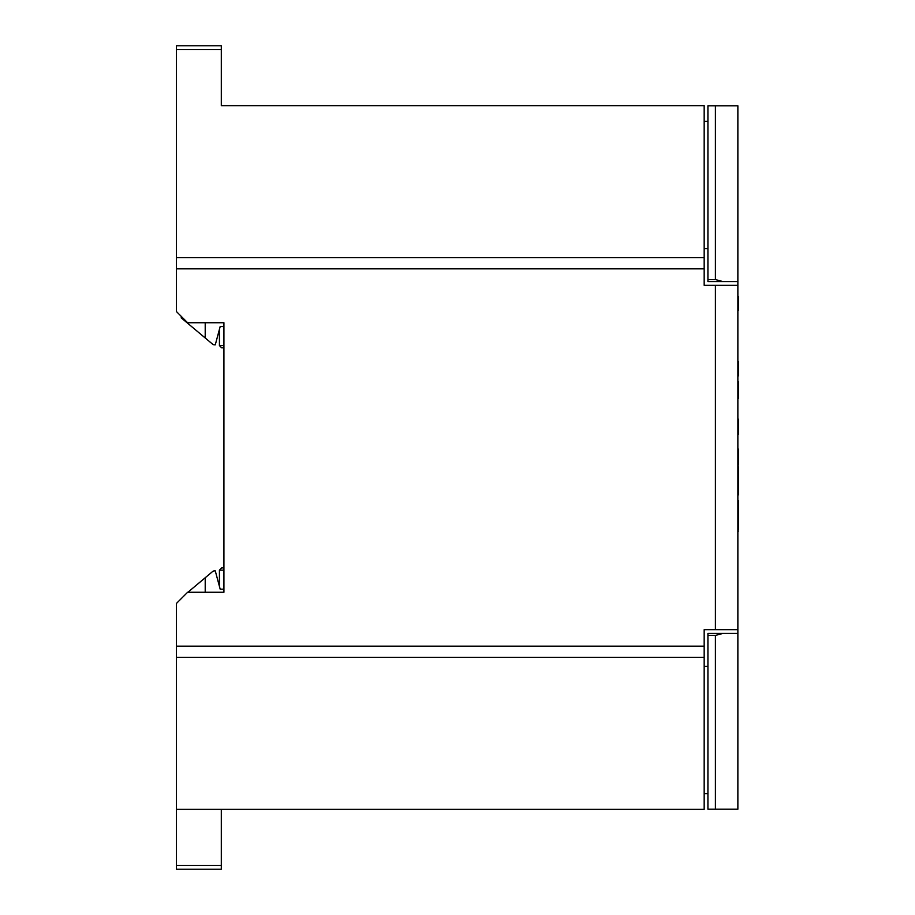 <?xml version="1.0" encoding="UTF-8"?>
<svg xmlns="http://www.w3.org/2000/svg" width="915" height="915" viewBox="0 0 915 915"><rect width="100%" height="100%" fill="white"/><g stroke="black" fill="none" stroke-linecap="round" stroke-linejoin="round"><path stroke-width="1.37" d="M176.389 657.382L176.389 809.363L704.173 809.363L704.173 657.382L176.389 657.382L176.389 646.162L704.173 646.162L704.173 629.692L715.404 629.692L715.404 285.308L737.867 285.308L737.867 105.785L715.404 105.785L715.404 279.567L707.924 279.567L707.924 105.785L715.404 105.785M737.867 285.308L737.867 629.692L715.404 629.692M707.924 635.433L715.404 635.433L715.404 809.215L707.924 809.215L707.924 633.432L737.867 633.432L737.867 629.692M248.411 105.637L221.304 105.637L221.304 49.49L176.389 49.49L176.389 311.512L187.621 322.743L223.923 322.743L223.923 592.257L187.621 592.257L176.389 603.488L176.389 646.162M176.389 257.618L704.173 257.618L704.173 105.637L221.304 105.637M704.173 257.618L704.173 285.308L715.404 285.308M704.173 646.162L704.173 657.382M176.389 865.51L221.304 865.51L221.304 869.25L176.389 869.25L176.389 809.363M176.389 49.49L176.389 45.75L221.304 45.75L221.304 49.49M176.389 268.838L704.173 268.838M707.924 666.372L704.173 666.372M707.924 793.637L704.173 793.637M707.924 248.628L704.173 248.628M704.173 121.363L707.924 121.363M221.304 865.51L221.304 809.363M223.923 592.257L223.923 322.743M737.867 494.798L738.611 494.798L738.611 466.97L737.867 466.97M738.611 467.188L737.867 467.188M738.611 475.526L737.867 475.526M737.867 398.517L738.611 398.517L737.867 398.345M737.867 384.128L738.611 384.128L738.611 381.761L737.867 381.761M738.611 398.345L738.611 392.363L737.867 392.363M738.611 493.139L737.867 493.139M738.611 479.826L737.867 479.826M738.611 481.484L737.867 481.484M738.611 486.78L737.867 486.78M738.611 488.438L737.867 488.438M737.867 465.049L738.611 465.049L738.611 449.139L737.867 449.139M738.611 449.505L737.867 449.505M738.611 454.561L737.867 454.561M738.611 459.593L737.867 459.593M738.611 462.83L737.867 462.83M738.611 464.488L737.867 464.488M737.867 434.168L738.611 434.168L738.611 419.196L737.867 419.196M738.611 384.128L738.611 392.363M737.867 375.813L738.611 375.813L738.611 361.665L737.867 361.665M738.611 362.008L737.867 362.008M738.611 365.039L737.867 365.039M738.611 366.526L737.867 366.526M738.611 375.482L737.867 375.482M737.867 310.116L738.611 310.116L738.611 296.471L737.867 296.471M738.611 300.566L737.867 300.566M738.611 304.032L737.867 304.032M738.611 306.674L737.867 306.674M738.611 529.064C738.611 531.729 738.611 531.729 738.611 529.064M737.867 502.655L738.611 502.655L738.611 500.894L737.867 500.894M738.611 502.655L738.611 529.339L737.867 529.35L738.611 529.35L737.867 529.339M221.682 347.826L219.428 345.584L221.682 347.826L223.923 347.826M181.25 316.384L181.25 317.882L212.406 344.017L205.212 337.978L205.212 322.743M212.406 344.017A3.74 3.74 0 0 0 214.133 344.829L215.277 344.829L220.183 326.541L223.923 326.541M219.428 329.331L219.428 345.584L223.923 345.584M205.212 592.257L205.212 577.742L212.406 571.703A3.74 3.74 0 0 1 214.133 570.891L215.277 570.891L220.183 589.18L223.923 589.18M221.682 567.895L219.428 570.148L221.682 567.895L223.923 567.895M223.923 570.148L219.428 570.148L219.428 586.389M181.25 598.616L186.077 593.801M187.907 592.257L205.212 577.742M715.404 635.433L722.896 633.432M737.867 633.432L737.867 809.215L715.404 809.215M707.924 279.567L707.924 281.568L737.867 281.568M722.896 281.568L715.404 279.567M738.611 472.598L737.867 472.598M738.611 479.071L737.867 479.071M738.611 531.066L737.867 531.066"/></g></svg>
